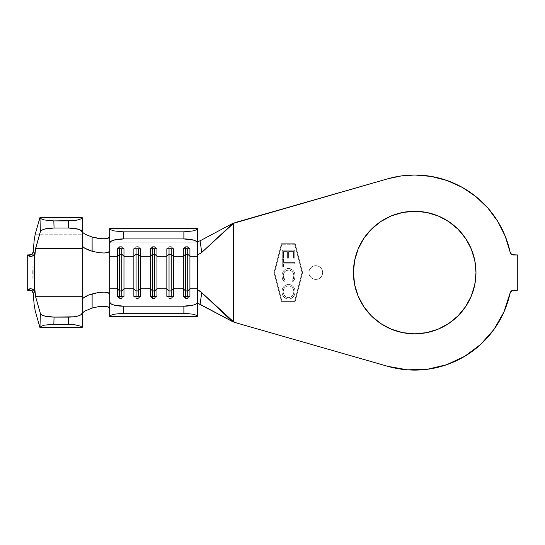 <?xml version="1.0" encoding="UTF-8"?>
<svg xmlns="http://www.w3.org/2000/svg" width="545" height="545" viewBox="0 0 545 545"><rect width="100%" height="100%" fill="white"/><g stroke="black" fill="none" stroke-linecap="round" stroke-linejoin="round"><path stroke-width="0.41" stroke-dasharray="2.73 2.04" d="M402.748 212.455L414.704 211.276A61.278 61.278 0 0 0 353.426 272.555A61.278 61.278 0 0 0 414.704 333.833L402.748 332.654L391.256 329.173L380.662 323.505M315.78 279.428A6.867 6.867 0 0 1 308.913 272.555A6.867 6.867 0 0 1 315.78 265.688A6.867 6.867 0 0 0 308.913 272.555A6.867 6.867 0 0 0 315.78 279.428L313.15 278.904L310.923 277.412L309.431 275.184L308.913 272.555L309.431 269.925L310.923 267.697L313.15 266.212L315.78 265.688L318.409 266.212L320.637 267.697L322.129 269.925L322.647 272.555L322.129 275.184L320.637 277.412L318.409 278.904L315.78 279.428A6.867 6.867 0 0 0 322.647 272.555A6.867 6.867 0 0 0 315.78 265.688A6.867 6.867 0 0 1 322.647 272.555A6.867 6.867 0 0 1 315.78 279.428L313.15 278.904L310.923 277.412L309.431 275.184L308.913 272.555L309.431 269.925L310.923 267.697L313.15 266.212L315.78 265.688L318.409 266.212L320.637 267.697L322.129 269.925L322.647 272.555L322.129 275.184L320.637 277.412L318.409 278.904L315.78 279.428M431.231 176.416L414.704 175.006A97.548 97.548 0 0 0 387.815 178.787L234.663 222.701L387.815 178.787L401.127 175.953L414.704 175.006A97.548 97.548 0 0 1 510.052 251.933L505.195 236.128L497.742 221.365L487.904 208.074L475.962 196.636L462.221 187.357M294.743 244.255L281.854 244.255L274.578 272.555L281.854 300.86L294.743 300.86L302.025 272.555L294.743 244.255L281.854 244.255L274.578 272.555L281.854 300.86L294.743 300.86L302.025 272.555L294.743 244.255L302.025 272.555L294.743 244.255L281.854 244.255L294.743 244.255M281.956 275.954L282.344 273.215L283.632 270.776L285.75 269.012L288.428 268.392L290.832 268.828L293.421 270.749L294.579 272.82L295.077 275.954L294.498 279.278L292.597 282.065L291.847 280.961L293.394 278.72L293.891 276.043L293.571 273.788L292.502 271.791L289.674 269.979L286.071 270.504L283.911 272.847L283.25 275.007L283.713 278.72L285.355 280.975L284.599 282.072L282.583 279.326L281.956 275.954C281.915 278.406 282.8 280.45 284.599 282.072C282.8 280.45 281.915 278.406 281.956 275.954C282.058 271.56 284.218 269.039 288.428 268.392L292.883 270.163C294.409 271.778 295.138 273.706 295.077 275.954C295.124 278.359 294.3 280.396 292.597 282.065L291.847 280.961L293.891 276.043C293.803 272.425 292.018 270.368 288.543 269.864C285.103 270.361 283.318 272.391 283.189 275.974L285.355 280.975L284.599 282.072L285.355 280.975L283.189 275.974C283.318 272.391 285.103 270.361 288.543 269.864C292.018 270.368 293.803 272.425 293.891 276.043L291.847 280.961L292.597 282.065C294.3 280.396 295.124 278.359 295.077 275.954C295.138 273.706 294.409 271.778 292.883 270.163L288.428 268.392C284.218 269.039 282.058 271.56 281.956 275.954L282.344 273.215L283.632 270.776L285.75 269.012L288.428 268.392L290.832 268.828L293.421 270.749L294.579 272.82L295.077 275.954L294.498 279.278L292.597 282.065L291.847 280.961L293.394 278.72L293.891 276.043L293.571 273.788L292.502 271.791L289.674 269.979L286.071 270.504L283.911 272.847L283.25 275.007L283.713 278.72L285.355 280.975L284.599 282.072L282.583 279.326L281.956 275.954M294.75 250.203L294.763 258.166L293.53 258.166L293.517 251.599L288.618 251.606L288.632 258.173L287.406 258.173L287.399 251.613L283.495 251.62L283.502 258.241L282.269 258.241L282.255 250.223L294.75 250.203L282.255 250.223L294.75 250.203L294.763 258.166L293.53 258.166L293.517 251.599L288.618 251.606L288.632 258.173L287.406 258.173L287.399 251.613L283.495 251.62L283.502 258.241L282.269 258.241L282.255 250.223L282.269 258.241L283.502 258.241L283.495 251.62L287.399 251.613L287.406 258.173L288.632 258.173L288.618 251.606L293.517 251.599L293.53 258.166L294.763 258.166L294.75 250.203L282.255 250.223L282.269 258.241L283.502 258.241L283.495 251.62L287.399 251.613L287.406 258.173L288.632 258.173L288.618 251.606L293.517 251.599L293.53 258.166L294.763 258.166L294.75 250.203M283.475 262.418L294.75 262.397L294.75 263.821L283.475 263.841L283.482 266.961L282.269 266.961L282.255 259.291L283.468 259.291L283.475 262.418L283.468 259.291L283.475 262.418L294.75 262.397L294.75 263.821L283.475 263.841L283.482 266.961L282.269 266.961L282.255 259.291L283.468 259.291L282.255 259.291L282.269 266.961L283.482 266.961L283.475 263.841L294.75 263.821L294.75 262.397L283.475 262.418L294.75 262.397L294.75 263.821L283.475 263.841L283.482 266.961L282.269 266.961L282.255 259.291L283.468 259.291L283.475 262.418M288.557 284.367L291.207 284.967L293.319 286.677L294.654 289.054L295.077 291.745L294.654 294.443L293.299 296.807L291.173 298.503L288.523 299.103L285.846 298.51L283.7 296.787L282.371 294.382L281.956 291.657L282.405 288.973L283.754 286.616L285.914 284.96L288.557 284.367C284.381 284.94 282.181 287.365 281.956 291.657C282.181 287.365 284.381 284.94 288.557 284.367C292.72 284.981 294.893 287.44 295.077 291.745C294.879 296.051 292.699 298.503 288.523 299.103C284.306 298.503 282.112 296.024 281.956 291.657C282.112 296.024 284.306 298.503 288.523 299.103C292.699 298.503 294.879 296.051 295.077 291.745C294.893 287.44 292.72 284.981 288.557 284.367L291.207 284.967L293.319 286.677L294.654 289.054L295.077 291.745L294.654 294.443L293.299 296.807L291.173 298.503L288.523 299.103L285.846 298.51L283.7 296.787L282.371 294.382L281.956 291.657L282.405 288.973L283.754 286.616L285.914 284.96L288.557 284.367M109.688 250.843L109.688 228.852L109.688 242.13L197.617 242.13L197.617 228.852L197.617 242.13L109.688 242.13L109.688 236.673L109.688 288.823L109.688 256.293M109.688 308.443L109.688 294.266L109.688 308.443L109.688 302.986L197.617 302.986L109.688 302.986L109.688 308.443L109.313 307.564M464.817 356.253L446.743 364.694L427.348 369.285L407.428 369.837L387.815 366.329L234.663 322.415L387.815 366.329A97.548 97.548 0 0 0 510.052 293.176L510.536 291.963M517.75 290.144L513.812 290.144L517.75 290.144L517.75 254.971L517.75 290.144M513.812 254.971L513.806 254.971A3.849 3.849 0 0 1 510.052 251.933M480.738 344.358L493.968 329.418M510.045 293.21L510.052 293.176A3.849 3.849 0 0 1 513.812 290.144M511.394 290.996L512.532 290.362M233.342 223.15L233.342 321.959L233.342 223.15M363.753 306.603L358.092 296.01M354.604 284.51L353.426 272.555L354.604 260.599M363.753 238.512L371.377 229.227M380.662 221.604L391.256 215.943M426.66 212.455L438.153 215.943M458.018 229.213L465.655 238.512L471.316 249.106M471.316 296.01L465.655 306.603L458.032 315.889L448.746 323.505L438.153 329.173L426.66 332.654M281.431 301.412L274.012 272.555L281.431 243.704L295.172 243.704L302.591 272.555L295.172 301.412L281.431 301.412L274.012 272.555L281.431 243.704L295.172 243.704L302.591 272.555L295.172 301.412L302.591 272.555L295.172 243.704L281.431 243.704L274.012 272.555L281.431 301.412L295.172 301.412L281.431 301.412L274.012 272.555L281.431 243.704L295.172 243.704L302.591 272.555L295.172 301.412L281.431 301.412M198.36 303.592L197.617 303.769L197.617 290.083L197.617 303.769M197.617 288.823L197.617 256.293L197.617 288.823M197.815 241.564L200.07 240.822M197.617 255.033L197.617 241.34L197.617 255.033M185.532 296.364L185.532 298.462L187.725 298.462L187.725 296.364L187.725 298.462L189.926 296.364L187.725 298.462L185.532 298.462L185.532 296.364M183.331 296.364L185.532 298.462L183.331 296.364M185.532 246.653L185.532 248.752L185.532 246.653L187.725 246.653L187.725 248.752L187.725 246.653L189.926 248.752L187.725 246.653L185.532 246.653L183.331 248.752L185.532 246.653M169.039 296.364L169.039 298.462L171.239 298.462L171.239 296.364L171.239 298.462L173.439 296.364L171.239 298.462L169.039 298.462L169.039 296.364M166.845 296.364L169.039 298.462L166.845 296.364M169.039 246.653L169.039 248.752L169.039 246.653L171.239 246.653L171.239 248.752L171.239 246.653L173.439 248.752L171.239 246.653L169.039 246.653L166.845 248.752L169.039 246.653M152.552 296.364L152.552 298.462L154.753 298.462L154.753 296.364L154.753 298.462L156.953 296.364L154.753 298.462L152.552 298.462L152.552 296.364M150.359 296.364L152.552 298.462L150.359 296.364M152.552 246.653L152.552 248.752L152.552 246.653L154.753 246.653L154.753 248.752L154.753 246.653L156.953 248.752L154.753 246.653L152.552 246.653L150.359 248.752L152.552 246.653M136.066 296.364L136.066 298.462L138.267 298.462L138.267 296.364L138.267 298.462L140.46 296.364L138.267 298.462L136.066 298.462L136.066 296.364M133.866 296.364L136.066 298.462L133.866 296.364M136.066 246.653L136.066 248.752L136.066 246.653L138.267 246.653L138.267 248.752L138.267 246.653L140.46 248.752L138.267 246.653L136.066 246.653L133.866 248.752L136.066 246.653M119.58 296.364L119.58 298.462L121.78 298.462L121.78 296.364L121.78 298.462L123.974 296.364L121.78 298.462L119.58 298.462L119.58 296.364M117.379 296.364L119.58 298.462L117.379 296.364M119.58 246.653L119.58 248.752L119.58 246.653L121.78 246.653L121.78 248.752L121.78 246.653L123.974 248.752L121.78 246.653L119.58 246.653L117.379 248.752L119.58 246.653M82.206 313.934L82.206 217.857L82.206 310.902L35.221 310.902L82.206 310.902L82.206 327.252L82.206 299.757L82.206 313.934M106.432 238.669L109.307 237.552L109.688 236.673M108.203 306.889L106.439 306.447M35.221 234.214L82.206 234.214L35.221 234.214M30.595 255.04L31.978 254.243L33.259 251.654M29.498 255.271L33.116 254.692L29.498 255.271M32.748 272.555L33.116 254.692L31.188 254.787L33.116 254.692L33.068 289.368L32.748 272.555M33.116 290.417L33.068 289.375L33.116 290.417L28.967 289.865L33.116 290.417M33.259 293.462L31.978 290.873L30.595 290.076M27.25 254.971L27.25 290.144L27.25 254.971M281.854 244.255L274.578 272.555L281.854 244.255M274.578 272.555L281.854 300.86L274.578 272.555M281.854 300.86L294.743 300.86L281.854 300.86M294.743 300.86L302.025 272.555L294.743 300.86M288.523 297.652L290.962 297.032L292.427 295.826L293.51 293.891L293.857 291.704L293.503 289.538L292.406 287.644L290.696 286.288L288.564 285.818L286.125 286.432L284.66 287.631L283.557 289.545L283.175 291.718L283.666 294.191L284.64 295.819L286.37 297.182L288.523 297.652C285.144 297.189 283.366 295.213 283.175 291.718C283.366 295.213 285.144 297.189 288.523 297.652C291.922 297.195 293.707 295.213 293.857 291.704C293.707 295.213 291.922 297.195 288.523 297.652L290.962 297.032L292.427 295.826L293.51 293.891L293.857 291.704C293.68 288.244 291.916 286.282 288.564 285.818C291.916 286.282 293.68 288.244 293.857 291.704L293.503 289.538L292.406 287.644L290.696 286.288L288.564 285.818C285.178 286.268 283.38 288.237 283.175 291.718C283.38 288.237 285.178 286.268 288.564 285.818L286.125 286.432L284.66 287.631L283.557 289.545L283.175 291.718L283.666 294.191L284.64 295.819L286.37 297.182L288.523 297.652M414.704 333.833A61.278 61.278 0 0 0 475.983 272.555A61.278 61.278 0 0 0 414.704 211.276"/><path stroke-width="0.82" d="M426.66 332.654L414.704 333.833A61.278 61.278 0 0 1 353.426 272.555A61.278 61.278 0 0 1 414.704 211.276L426.66 212.455L438.153 215.943L448.746 221.604L458.032 229.227L465.655 238.512L471.316 249.106L474.804 260.599L475.983 272.555L474.804 284.51L471.316 296.01L465.655 306.603L458.032 315.889L448.746 323.505L438.153 329.173L426.66 332.654L414.704 333.833L402.748 332.654L391.256 329.173L380.662 323.505L371.377 315.889L363.753 306.603L358.092 296.01L354.604 284.51L353.426 272.555L354.604 260.599L358.092 249.106L363.753 238.512L371.377 229.227L380.662 221.604L391.256 215.943L402.748 212.455L414.704 211.276L426.66 212.455M197.787 241.558L200.07 240.822L232.218 223.682L200.07 240.822L201.759 252.444L231.026 225.228L233.342 223.505L236.455 222.19L387.815 178.787A97.548 97.548 0 0 1 510.052 251.933L505.195 236.128L497.742 221.365L487.904 208.074L475.962 196.636L462.255 187.378L447.186 180.572L431.184 176.41L414.704 175.006L401.127 175.953L387.815 178.787L232.218 223.682L236.455 222.19L233.342 223.505L233.342 321.604L236.455 322.926L387.815 366.329L407.428 369.837L427.348 369.285L446.743 364.694L464.796 356.26L480.765 344.338L493.968 329.418L503.873 312.122L510.052 293.176A97.548 97.548 0 0 1 387.815 366.329L236.455 322.926L233.342 321.604L233.342 223.505L201.759 252.444L197.617 255.033L197.617 288.823L189.926 288.823L189.926 296.364L183.331 296.364L183.331 288.823L173.439 288.823L173.439 296.364L166.845 296.364L166.845 288.823L156.953 288.823L156.953 296.364L150.359 296.364L150.359 288.823L140.46 288.823L140.46 296.364L133.866 296.364L133.866 288.823L123.974 288.823L123.974 296.364L117.379 296.364L117.379 288.823L109.688 288.823L109.688 316.257A13.741 4.094 0 0 0 109.715 316.522A13.741 4.094 180 0 1 109.688 316.257L109.688 302.094L110.73 303.66L113.714 304.989L123.429 306.188L183.883 306.188L193.598 304.989L196.575 303.66L197.617 302.094L197.617 288.823L189.926 288.823L189.926 256.293L197.617 256.293L197.617 243.016M31.011 290.24L28.231 289.77L27.25 290.144L27.25 254.971L27.25 290.144L29.975 288.714L32.237 288.959L34.362 290.805L34.628 291.875L33.259 293.442L34.103 304.233L35.221 310.902L39.942 327.518L41.393 326.189L44.492 325.14L53.853 324.207L54.044 317.115L44.738 316.046L41.699 314.847L40.35 313.409L35.602 296.718L40.35 313.409L39.942 327.518L35.221 310.902L34.103 304.233L33.259 293.462L34.628 291.875L34.274 283.809L35.602 296.718L82.206 296.718L82.206 299.757L82.956 298.292L85.109 296.684L88.44 295.111L95.225 293.087L104.115 292.093L106.439 292.27L109.307 293.387L109.688 294.266L109.688 302.094A13.741 4.094 180 0 0 123.429 306.188L123.429 313.273L114.028 314.213L111.003 315.262L109.715 316.522L197.59 316.522L109.715 316.522L111.003 315.262L114.028 314.213L123.429 313.273L183.883 313.273L123.429 313.273L123.429 306.188L183.883 306.188L183.883 313.273L183.883 306.188A13.741 4.094 180 0 0 197.617 302.094L197.617 316.257A13.741 4.094 180 0 1 197.59 316.522L196.302 315.262L193.277 314.213L183.883 313.273L193.277 314.213L196.302 315.262L197.59 316.522A13.741 4.094 0 0 0 197.617 316.257L197.617 290.083L198.046 290.015L201.759 292.665L200.07 304.287L232.218 321.434L201.759 292.665L233.342 321.604L231.026 319.881L232.218 321.434L198.36 303.592M109.688 250.843L108.21 252.403L104.136 253.023L98.379 252.601L92.125 251.245L92.105 237.061L85.109 234.248L82.956 232.647L82.206 231.182L82.956 232.647L85.109 234.248L92.105 237.061L92.125 251.245L87.943 249.801L84.659 248.152L82.69 246.517L82.206 245.359L82.206 232.041L82.206 248.397L35.602 248.397L82.206 248.397L82.206 313.068L81.164 314.622L78.187 315.93L73.725 316.809L54.044 317.115L68.466 317.115L68.466 324.207L53.853 324.207L73.52 324.452L80.892 326.23L82.179 327.518L39.942 327.518L82.179 327.518A13.741 4.04 0 0 0 82.206 327.252L82.206 299.757L82.956 298.292L88.44 295.111L98.373 292.508L104.115 292.093L108.203 292.713L109.688 294.266L109.688 288.823L109.688 302.986L109.688 250.843L109.688 256.293L117.379 256.293L117.379 288.823L109.688 288.823L109.688 243.022A13.741 4.094 0 0 1 123.429 238.928L123.429 231.843L114.028 230.903L111.003 229.854L109.715 228.593L111.003 229.854L114.028 230.903L123.429 231.843L183.883 231.843L123.429 231.843L123.429 238.928L183.883 238.928L123.429 238.928L113.714 240.127L110.73 241.455L109.688 243.022L109.688 228.852A13.741 4.094 0 0 1 109.715 228.593L197.59 228.593A13.741 4.094 0 0 1 197.617 228.852L197.617 243.022L196.575 241.455L193.598 240.127L183.883 238.928L183.883 231.843L193.277 230.903L196.302 229.854L197.59 228.593L109.715 228.593A13.741 4.094 180 0 0 109.688 228.852L109.688 250.843L108.21 252.396L104.136 253.023L98.379 252.601L92.125 251.245L84.659 248.152L82.69 246.517L82.206 245.359L82.206 296.718L35.602 296.718L34.274 283.809L34.042 272.555L34.274 261.3L35.602 248.397L40.35 231.707L41.699 230.263L44.738 229.064L54.044 228.001L53.853 220.909L44.492 219.976L41.393 218.927L39.942 217.598L35.221 234.214L39.942 217.598L40.35 231.707L35.193 250.387L34.274 261.3L34.628 253.234L33.259 251.654L34.103 240.883L35.221 234.214L34.103 240.883L33.259 251.654L34.628 253.234L34.369 254.304L32.237 256.157L29.975 256.402L27.25 254.971L28.231 255.346L31.011 254.876M109.688 256.293L117.379 256.293L117.379 248.752L123.974 248.752L123.974 256.293L133.866 256.293L133.866 288.823L123.974 288.823L123.974 256.293L133.866 256.293L133.866 248.752L140.46 248.752L140.46 256.293L150.359 256.293L150.359 288.823L140.46 288.823L140.46 256.293L150.359 256.293L150.359 248.752L156.953 248.752L156.953 256.293L166.845 256.293L166.845 288.823L156.953 288.823L156.953 256.293L166.845 256.293L166.845 248.752L173.439 248.752L173.439 256.293L183.331 256.293L183.331 288.823L173.439 288.823L173.439 256.293L183.331 256.293L183.331 248.752L189.926 248.752L189.926 256.293L197.617 256.293L197.617 290.083M234.663 322.415L232.218 321.434L234.663 322.415M493.968 329.418L503.873 312.122L510.536 291.97L512.532 290.362L517.75 290.144L517.75 254.971L512.532 254.753L511.394 254.12L510.052 251.933L511.394 254.12L513.812 254.971A3.849 3.849 0 0 1 510.052 251.933M512.532 290.362L517.75 290.144L517.75 254.971L513.812 254.971M464.796 356.26L480.765 344.338M510.536 291.97L511.394 290.996M462.255 187.378L447.186 180.572L431.184 176.41M380.662 323.505L371.377 315.889L363.753 306.603M358.092 296.01L354.604 284.51M354.604 260.599L358.092 249.106L363.753 238.512M371.377 229.227L380.662 221.604M391.256 215.943L402.748 212.455M438.153 215.943L448.746 221.604L458.032 229.227M471.316 249.106L474.804 260.599L475.983 272.555L474.804 284.51L471.316 296.01M197.617 302.986L197.617 288.823L197.617 302.986M231.026 225.228L232.218 223.682L231.026 225.228M197.617 243.022L197.617 228.852A13.741 4.094 180 0 0 197.59 228.593L196.302 229.854L193.277 230.903L183.883 231.843L183.883 238.928A13.741 4.094 0 0 1 197.617 243.022M197.617 242.13L197.617 255.033M199.327 290.764L201.759 292.665L200.07 304.287L198.68 303.681M200.07 240.822L201.759 252.444L200.029 253.861M510.052 293.176A3.849 3.849 0 0 1 513.812 290.144M187.725 290.921L185.532 290.921L185.532 296.364L185.532 290.921L183.331 288.823L183.331 296.364L189.926 296.364L189.926 288.823L187.725 290.921L187.725 296.364L187.725 290.921L185.532 290.921L185.532 254.195L187.725 254.195L187.725 290.921L187.725 254.195L189.926 256.293L189.926 288.823L187.725 290.921M183.331 256.293L185.532 254.195L185.532 290.921L183.331 288.823L183.331 248.752L189.926 248.752L189.926 256.293L187.725 254.195L185.532 254.195L183.331 256.293M185.532 248.752L185.532 254.195L185.532 248.752M187.725 248.752L187.725 254.195L187.725 248.752M171.239 290.921L169.039 290.921L169.039 296.364L169.039 290.921L166.845 288.823L166.845 296.364L173.439 296.364L173.439 288.823L171.239 290.921L171.239 296.364L171.239 290.921L169.039 290.921L169.039 254.195L171.239 254.195L171.239 290.921L171.239 254.195L173.439 256.293L173.439 288.823L171.239 290.921M166.845 256.293L169.039 254.195L169.039 290.921L166.845 288.823L166.845 248.752L173.439 248.752L173.439 256.293L171.239 254.195L169.039 254.195L166.845 256.293M169.039 248.752L169.039 254.195L169.039 248.752M171.239 248.752L171.239 254.195L171.239 248.752M154.753 290.921L152.552 290.921L152.552 296.364L152.552 290.921L150.359 288.823L150.359 296.364L156.953 296.364L156.953 288.823L154.753 290.921L154.753 296.364L154.753 290.921L152.552 290.921L152.552 254.195L154.753 254.195L154.753 290.921L154.753 254.195L156.953 256.293L156.953 288.823L154.753 290.921M150.359 256.293L152.552 254.195L152.552 290.921L150.359 288.823L150.359 248.752L156.953 248.752L156.953 256.293L154.753 254.195L152.552 254.195L150.359 256.293M152.552 248.752L152.552 254.195L152.552 248.752M154.753 248.752L154.753 254.195L154.753 248.752M138.267 290.921L136.066 290.921L136.066 296.364L136.066 290.921L133.866 288.823L133.866 296.364L140.46 296.364L140.46 288.823L138.267 290.921L138.267 296.364L138.267 290.921L136.066 290.921L136.066 254.195L138.267 254.195L138.267 290.921L138.267 254.195L140.46 256.293L140.46 288.823L138.267 290.921M133.866 256.293L136.066 254.195L136.066 290.921L133.866 288.823L133.866 248.752L140.46 248.752L140.46 256.293L138.267 254.195L136.066 254.195L133.866 256.293M136.066 248.752L136.066 254.195L136.066 248.752M138.267 248.752L138.267 254.195L138.267 248.752M121.78 290.921L119.58 290.921L119.58 296.364L119.58 290.921L117.379 288.823L117.379 296.364L123.974 296.364L123.974 288.823L121.78 290.921L121.78 296.364L121.78 290.921L119.58 290.921L119.58 254.195L121.78 254.195L121.78 290.921L121.78 254.195L123.974 256.293L123.974 288.823L121.78 290.921M117.379 256.293L119.58 254.195L119.58 290.921L117.379 288.823L117.379 248.752L123.974 248.752L123.974 256.293L121.78 254.195L119.58 254.195L117.379 256.293M119.58 248.752L119.58 254.195L119.58 248.752M121.78 248.752L121.78 254.195L121.78 248.752M92.105 308.048L84.638 311.147L82.683 312.782L82.206 313.934L82.683 312.782L84.638 311.147L92.105 308.048L92.125 293.864L92.105 308.048L98.359 306.685L92.105 308.048M109.688 236.728L108.196 238.226L104.109 238.846L98.352 238.424L92.105 237.061L101.37 238.765L106.432 238.669M109.313 307.564L108.183 306.883M106.439 306.447L98.359 306.685L104.129 306.263L108.203 306.889L109.688 308.443M82.206 232.041L82.206 217.857A13.741 4.04 180 0 0 82.179 217.598L80.892 218.879L77.867 219.948L68.466 220.909L68.466 228.001L78.187 229.186L81.164 230.494L82.206 232.041L82.206 217.857A13.741 4.04 180 0 0 82.179 217.598L39.942 217.598L82.179 217.598L80.892 218.879L77.867 219.948L73.52 220.657L53.853 220.909L68.466 220.909L68.466 228.001L54.044 228.001L68.466 228.001A13.741 4.04 0 0 1 82.206 232.041M32.802 253.227L33.054 252.669M31.692 254.474L32.257 253.97M29.498 255.271L28.994 255.251M28.994 289.865L29.498 289.838M32.257 291.146L31.692 290.642M33.054 292.447L32.802 291.888M54.044 228.001L53.853 220.909L44.492 219.976L41.393 218.927L39.969 217.666L40.35 231.707C40.596 230.719 42.06 229.84 44.738 229.064C46.386 228.491 49.493 228.137 54.044 228.001M80.892 326.23L82.179 327.518A13.741 4.04 0 0 0 82.206 327.252L82.206 313.068A13.741 4.04 180 0 1 68.466 317.115L68.466 324.207L73.52 324.452L80.892 326.23M53.853 324.207L54.044 317.115C49.493 316.979 46.386 316.618 44.738 316.046C42.06 315.276 40.596 314.397 40.35 313.409L39.969 327.45L41.393 326.189L44.492 325.14L53.853 324.207M33.259 293.462L31.978 290.873L27.638 289.797L29.975 288.714L32.237 288.959L33.838 290.022L34.628 291.875L34.274 283.809L34.628 253.234L33.838 255.094L32.237 256.157L29.975 256.402L27.638 255.319L31.978 254.243L33.259 251.654M31.188 254.787L27.25 254.971L31.188 254.787M27.25 290.144L31.188 290.328L27.25 290.144M414.704 211.276A61.278 61.278 0 0 1 475.983 272.555A61.278 61.278 0 0 1 414.704 333.833"/></g></svg>
